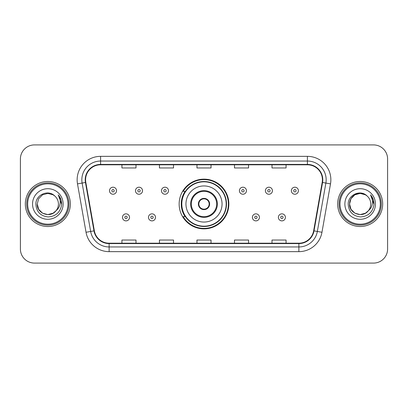 <?xml version="1.0" encoding="UTF-8"?>
<svg xmlns="http://www.w3.org/2000/svg" width="408" height="408" viewBox="0 0 408 408"><rect width="100%" height="100%" fill="white"/><g stroke="black" fill="none" stroke-linecap="round" stroke-linejoin="round"><path stroke-width="0.61" d="M179.143 204A24.857 24.857 0 0 0 204 228.857A24.857 24.857 0 0 0 228.857 204A24.857 24.857 0 0 0 204 179.143A24.857 24.857 0 0 0 179.143 204M185.105 216.663A22.746 22.746 0 0 1 185.105 191.337M20.4 158.977L20.4 249.023A14.071 14.071 0 0 0 34.471 263.089L373.529 263.089A14.071 14.071 0 0 0 387.6 249.023L387.6 158.977A14.071 14.071 0 0 0 373.529 144.911L34.471 144.911A14.071 14.071 0 0 0 20.4 158.977L20.4 249.023M25.327 204A22.511 22.511 0 0 0 47.833 226.511A22.511 22.511 0 0 0 70.344 204A22.511 22.511 0 0 0 47.833 181.489A22.511 22.511 0 0 0 25.327 204A22.511 22.511 0 0 0 47.833 226.511A22.511 22.511 0 0 0 70.344 204A22.511 22.511 0 0 0 47.833 181.489A22.511 22.511 0 0 0 25.327 204M337.656 204A22.511 22.511 0 0 0 360.167 226.511A22.511 22.511 0 0 0 382.673 204A22.511 22.511 0 0 0 360.167 181.489A22.511 22.511 0 0 0 337.656 204A22.511 22.511 0 0 0 360.167 226.511A22.511 22.511 0 0 0 382.673 204A22.511 22.511 0 0 0 360.167 181.489A22.511 22.511 0 0 0 337.656 204M85.588 179.8A15.009 15.009 0 0 1 100.592 164.796L307.408 164.796A15.009 15.009 0 0 1 322.187 182.407L313.65 230.806A15.009 15.009 0 0 1 298.875 243.204L109.125 243.204A15.009 15.009 0 0 1 94.35 230.806L85.813 182.407A15.009 15.009 0 0 1 85.588 179.8M85.211 179.8A15.382 15.382 0 0 0 85.445 182.473L93.978 230.872A15.382 15.382 0 0 0 109.125 243.581L298.875 243.581A15.382 15.382 0 0 0 314.022 230.872L322.555 182.473A15.382 15.382 0 0 0 307.408 164.419L100.592 164.419A15.382 15.382 0 0 0 85.211 179.8M77.5 183.875A23.45 23.45 0 0 1 100.592 156.351L307.408 156.351A23.45 23.45 0 0 1 330.5 183.875L321.963 232.269A23.45 23.45 0 0 1 298.875 251.649L109.125 251.649A23.45 23.45 0 0 1 86.037 232.269L77.5 183.875L82.12 183.059A18.758 18.758 0 0 1 100.592 161.043L307.408 161.043A18.758 18.758 0 0 1 325.88 183.059L317.348 231.458A18.758 18.758 0 0 1 298.875 246.957L109.125 246.957A18.758 18.758 0 0 1 90.653 231.458L82.12 183.059A18.758 18.758 0 0 1 81.835 179.8M373.529 144.911L34.471 144.911M34.471 263.089L373.529 263.089M387.6 249.023L387.6 158.977M196.967 164.796L196.967 167.969L211.033 167.969L211.033 164.796M159.446 164.796L159.446 167.969L173.517 167.969L173.517 164.796M121.931 164.796L121.931 167.969L136.002 167.969L136.002 164.796M234.483 164.796L234.483 167.969L248.554 167.969L248.554 164.796M271.998 164.796L271.998 167.969L286.069 167.969L286.069 164.796M211.033 243.204L211.033 240.031L196.967 240.031L196.967 243.204M173.517 243.204L173.517 240.031L159.446 240.031L159.446 243.204M136.002 243.204L136.002 240.031L121.931 240.031L121.931 243.204M248.554 243.204L248.554 240.031L234.483 240.031L234.483 243.204M286.069 243.204L286.069 240.031L271.998 240.031L271.998 243.204M53.137 213.18A10.603 10.603 0 0 0 55.998 210.763L55.784 211.018C50.051 218.367 36.689 213.425 37.235 204L38.653 198.701L42.534 194.82M67.998 204A20.165 20.165 0 0 0 47.833 183.835A20.165 20.165 0 0 0 27.668 204A20.165 20.165 0 0 0 47.833 224.165A20.165 20.165 0 0 0 67.998 204M68.937 204A21.104 21.104 0 0 0 47.833 182.896A21.104 21.104 0 0 0 26.729 204A21.104 21.104 0 0 0 47.833 225.104A21.104 21.104 0 0 0 68.937 204M55.998 210.763L53.137 213.18L47.833 214.603L42.534 213.18L38.653 209.299L37.235 204L38.653 198.701L42.534 194.82L47.833 193.397L53.137 194.82L54.779 195.988C48.272 189.169 35.746 194.789 35.863 204C36.343 211.742 40.448 216.051 48.175 216.923C55.784 216.373 60.272 212.328 61.639 204.796L61.659 204C61.618 200.522 60.466 197.472 58.191 194.84C59.92 197.676 60.527 200.731 60.017 204C59.553 206.729 58.211 208.988 55.998 210.763L53.137 213.18L47.833 214.603L42.534 213.18L38.653 209.299L37.235 204L38.653 209.299L42.534 213.18L47.833 214.603L53.137 213.18L55.998 210.768C57.599 208.794 58.41 206.54 58.436 204C58.375 200.802 57.156 198.13 54.779 195.988M53.632 212.874L55.779 211.018L53.652 212.864M32.543 204A15.29 15.29 0 0 0 47.833 219.29A15.29 15.29 0 0 0 63.128 204A15.29 15.29 0 0 0 47.833 188.71A15.29 15.29 0 0 0 32.543 204M58.293 194.958L61.654 204.403M58.191 194.84L60.95 199.629M185.946 204A18.054 18.054 0 0 1 204 185.946A18.054 18.054 0 0 1 222.054 204A18.054 18.054 0 0 1 204 222.054A18.054 18.054 0 0 1 185.946 204A18.054 18.054 0 0 0 204 222.054A18.054 18.054 0 0 0 222.054 204M191.337 204A12.663 12.663 0 0 0 204 216.663A12.663 12.663 0 0 0 216.663 204A12.663 12.663 0 0 0 204 191.337A12.663 12.663 0 0 0 191.337 204M185.39 191.337A22.511 22.511 0 0 0 185.39 216.663M226.18 204A22.18 22.18 0 0 0 204 181.82A22.18 22.18 0 0 0 181.82 204A22.18 22.18 0 0 0 204 226.18A22.18 22.18 0 0 0 226.18 204M198.375 204A5.625 5.625 0 0 0 204 209.625A5.625 5.625 0 0 0 209.625 204A5.625 5.625 0 0 0 204 198.375A5.625 5.625 0 0 0 198.375 204M228.388 204A24.388 24.388 0 0 1 183.156 216.663L185.421 216.663A22.486 22.486 0 0 0 226.486 204.056A22.486 22.486 0 0 0 185.421 191.337L183.156 191.337A24.388 24.388 0 0 1 228.388 204M198.553 202.592L198.742 202.592A5.442 5.442 0 0 1 209.258 202.592L208.962 202.592A5.156 5.156 0 0 1 204 209.156A5.156 5.156 0 0 1 199.038 202.592A5.156 5.156 0 0 1 208.962 202.592L209.447 202.592M198.742 202.592L199.038 202.592L198.742 202.592M209.447 205.408L208.962 205.408A5.156 5.156 0 0 1 199.038 205.408L198.553 205.408M208.962 205.408L209.258 205.408A5.442 5.442 0 0 1 198.742 205.408L199.038 205.408M365.466 213.18A10.603 10.603 0 0 0 368.327 210.763L365.466 213.18L360.167 214.603L354.863 213.18L350.982 209.299L349.564 204L350.982 198.701L354.863 194.82L360.167 193.397L365.466 194.82L367.108 195.988C360.606 189.169 348.08 194.789 348.197 204C348.677 211.742 352.777 216.051 360.509 216.923C368.118 216.373 372.606 212.328 373.968 204.796L373.993 204C373.952 200.522 372.795 197.472 370.52 194.84C372.249 197.676 372.861 200.731 372.346 204C371.882 206.729 370.541 208.988 368.327 210.763L368.113 211.018C362.38 218.367 349.019 213.425 349.564 204L350.982 209.299L354.863 213.18L360.167 214.603L365.466 213.18L368.327 210.763L365.95 212.884M380.332 204A20.165 20.165 0 0 0 360.167 183.835A20.165 20.165 0 0 0 340.002 204A20.165 20.165 0 0 0 360.167 224.165A20.165 20.165 0 0 0 380.332 204M381.271 204A21.104 21.104 0 0 0 360.167 182.896A21.104 21.104 0 0 0 339.063 204A21.104 21.104 0 0 0 360.167 225.104A21.104 21.104 0 0 0 381.271 204M368.327 210.763C369.929 208.794 370.739 206.54 370.765 204C370.704 200.802 369.485 198.13 367.108 195.988M344.872 204A15.29 15.29 0 0 0 360.167 219.29A15.29 15.29 0 0 0 375.457 204A15.29 15.29 0 0 0 360.167 188.71A15.29 15.29 0 0 0 344.872 204M365.466 194.82A10.603 10.603 0 0 0 349.564 204M370.622 194.958L373.983 204.403L370.52 194.84L373.279 199.629M370.52 194.84L373.993 204M116.54 190.73A3.519 3.519 0 0 1 113.021 194.244A3.519 3.519 0 0 1 109.502 190.73A3.519 3.519 0 0 1 113.021 187.211A3.519 3.519 0 0 1 116.54 190.73A3.519 3.519 0 0 0 113.021 187.211A3.519 3.519 0 0 0 109.502 190.73M142.519 190.73A3.519 3.519 0 0 1 139.001 194.244A3.519 3.519 0 0 1 135.487 190.73A3.519 3.519 0 0 1 139.001 187.211A3.519 3.519 0 0 1 142.519 190.73A3.519 3.519 0 0 0 139.001 187.211A3.519 3.519 0 0 0 135.487 190.73M168.499 190.73A3.519 3.519 0 0 1 164.98 194.244A3.519 3.519 0 0 1 161.466 190.73A3.519 3.519 0 0 1 164.98 187.211A3.519 3.519 0 0 1 168.499 190.73A3.519 3.519 0 0 0 164.98 187.211A3.519 3.519 0 0 0 161.466 190.73M246.442 190.73A3.519 3.519 0 0 1 242.923 194.244A3.519 3.519 0 0 1 239.409 190.73A3.519 3.519 0 0 1 242.923 187.211A3.519 3.519 0 0 1 246.442 190.73A3.519 3.519 0 0 0 242.923 187.211A3.519 3.519 0 0 0 239.409 190.73M272.422 190.73A3.519 3.519 0 0 1 268.903 194.244A3.519 3.519 0 0 1 265.389 190.73A3.519 3.519 0 0 1 268.903 187.211A3.519 3.519 0 0 1 272.422 190.73A3.519 3.519 0 0 0 268.903 187.211A3.519 3.519 0 0 0 265.389 190.73M298.401 190.73A3.519 3.519 0 0 1 294.887 194.244A3.519 3.519 0 0 1 291.368 190.73A3.519 3.519 0 0 1 294.887 187.211A3.519 3.519 0 0 1 298.401 190.73A3.519 3.519 0 0 0 294.887 187.211A3.519 3.519 0 0 0 291.368 190.73M122.492 217.367A3.519 3.519 0 0 1 126.011 213.848A3.519 3.519 0 0 1 129.53 217.367A3.519 3.519 0 0 1 126.011 220.881A3.519 3.519 0 0 1 122.492 217.367A3.519 3.519 0 0 0 126.011 220.881A3.519 3.519 0 0 0 129.53 217.367M148.476 217.367A3.519 3.519 0 0 1 151.99 213.848A3.519 3.519 0 0 1 155.509 217.367A3.519 3.519 0 0 1 151.99 220.881A3.519 3.519 0 0 1 148.476 217.367A3.519 3.519 0 0 0 151.99 220.881A3.519 3.519 0 0 0 155.509 217.367M252.399 217.367A3.519 3.519 0 0 1 255.913 213.848A3.519 3.519 0 0 1 259.432 217.367A3.519 3.519 0 0 1 255.913 220.881A3.519 3.519 0 0 1 252.399 217.367A3.519 3.519 0 0 0 255.913 220.881A3.519 3.519 0 0 0 259.432 217.367M278.378 217.367A3.519 3.519 0 0 1 281.897 213.848A3.519 3.519 0 0 1 285.411 217.367A3.519 3.519 0 0 1 281.897 220.881A3.519 3.519 0 0 1 278.378 217.367A3.519 3.519 0 0 0 281.897 220.881A3.519 3.519 0 0 0 285.411 217.367M307.408 156.351L307.408 164.419M82.12 183.059L85.445 182.473M109.125 251.649L109.125 243.581M298.875 243.581L298.875 251.649M314.022 230.872L321.963 232.269M86.037 232.269L93.978 230.872M322.555 182.473L330.5 183.875M100.592 156.351L100.592 164.419M217.367 204A13.367 13.367 0 0 0 204 190.633A13.367 13.367 0 0 0 190.633 204A13.367 13.367 0 0 0 204 217.367A13.367 13.367 0 0 0 217.367 204M111.848 190.73A1.173 1.173 0 0 0 113.021 191.903A1.173 1.173 0 0 0 114.194 190.73A1.173 1.173 0 0 0 113.021 189.557A1.173 1.173 0 0 0 111.848 190.73M137.828 190.73A1.173 1.173 0 0 0 139.001 191.903A1.173 1.173 0 0 0 140.174 190.73A1.173 1.173 0 0 0 139.001 189.557A1.173 1.173 0 0 0 137.828 190.73M163.812 190.73A1.173 1.173 0 0 0 164.98 191.903A1.173 1.173 0 0 0 166.153 190.73A1.173 1.173 0 0 0 164.98 189.557A1.173 1.173 0 0 0 163.812 190.73M241.75 190.73A1.173 1.173 0 0 0 242.923 191.903A1.173 1.173 0 0 0 244.096 190.73A1.173 1.173 0 0 0 242.923 189.557A1.173 1.173 0 0 0 241.75 190.73M267.735 190.73A1.173 1.173 0 0 0 268.903 191.903A1.173 1.173 0 0 0 270.076 190.73A1.173 1.173 0 0 0 268.903 189.557A1.173 1.173 0 0 0 267.735 190.73M293.714 190.73A1.173 1.173 0 0 0 294.887 191.903A1.173 1.173 0 0 0 296.06 190.73A1.173 1.173 0 0 0 294.887 189.557A1.173 1.173 0 0 0 293.714 190.73M127.184 217.367A1.173 1.173 0 0 0 126.011 216.194A1.173 1.173 0 0 0 124.838 217.367A1.173 1.173 0 0 0 126.011 218.54A1.173 1.173 0 0 0 127.184 217.367M153.163 217.367A1.173 1.173 0 0 0 151.99 216.194A1.173 1.173 0 0 0 150.817 217.367A1.173 1.173 0 0 0 151.99 218.54A1.173 1.173 0 0 0 153.163 217.367M257.086 217.367A1.173 1.173 0 0 0 255.913 216.194A1.173 1.173 0 0 0 254.74 217.367A1.173 1.173 0 0 0 255.913 218.54A1.173 1.173 0 0 0 257.086 217.367M283.065 217.367A1.173 1.173 0 0 0 281.897 216.194A1.173 1.173 0 0 0 280.724 217.367A1.173 1.173 0 0 0 281.897 218.54A1.173 1.173 0 0 0 283.065 217.367"/></g></svg>
